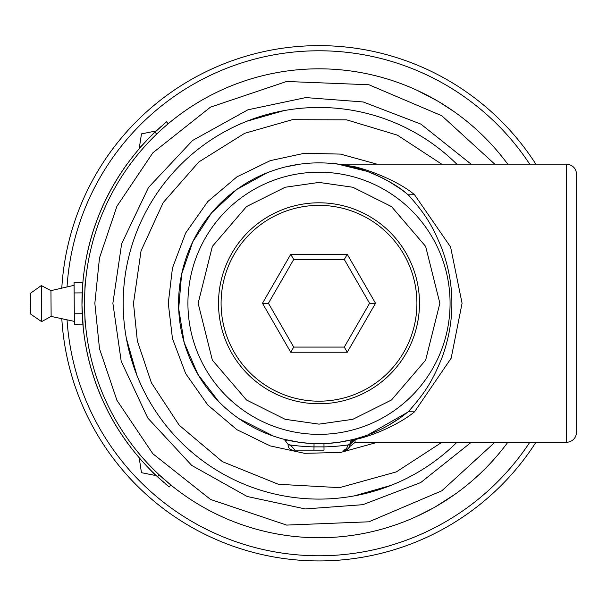 <?xml version="1.0" encoding="UTF-8"?>
<svg xmlns="http://www.w3.org/2000/svg" width="607" height="607" viewBox="0 0 607 607"><rect width="100%" height="100%" fill="white"/><g stroke="black" fill="none" stroke-linecap="round" stroke-linejoin="round"><path stroke-width="0.91" d="M85.564 281.382C84.449 280.009 84.449 326.528 85.564 325.185M85.041 318.652L84.851 315.359M84.684 311.482L84.57 307.195M439.916 102.401L454.681 112.067M436.85 100.587L416.751 90.17M159.171 474.826L170.825 484.985L169.201 486.989L157.539 476.821L159.171 474.826M162.98 128.267L164.74 126.711M432.51 508.438L416.751 516.398L433.186 508.059M435.614 506.686L454.681 494.493M507.718 442.412A234.461 234.461 0 0 1 161.712 477.155A234.461 234.461 0 0 1 161.712 129.405A234.461 234.461 0 0 1 507.718 164.148A234.461 234.461 0 0 0 161.712 129.405A234.461 234.461 0 0 0 161.712 477.155A234.461 234.461 0 0 0 507.718 442.412M165.65 122.531L166.523 121.795L168.177 123.767L166.523 121.795L155.013 132.121A237.041 237.041 0 0 0 157.539 476.821M155.741 131.423L161.325 126.294M163.154 124.678L164.618 123.411M152.835 134.056L154.444 132.667M144.504 142.85C137.857 150.286 137.857 150.286 144.504 142.85M153.017 472.504C160.233 479.393 160.233 479.393 153.017 472.504M142.167 461.32L141.651 460.554M82.931 281.823L81.968 305.018L83.273 328.197M158.275 477.512L163.936 482.565M165.787 484.151L167.266 485.395M168.321 486.26L169.201 486.989L170.825 484.985M471.078 442.412L420.697 482.573L362.834 504.69L305.215 508.939L247.148 496.473L191.713 465.41L147.744 417.988L121.203 361.271L112.879 303.28L121.62 243.893L148.487 187.472L192.586 140.475L247.929 109.799L305.799 97.583L363.244 101.968L420.879 124.101L471.078 164.148M86.884 351.354L86.839 351.362A237.087 237.087 0 0 0 129.17 445.326L129.208 445.295M86.209 258.62L86.156 258.612A237.087 237.087 0 0 1 127.106 164.034L127.151 164.065M153.525 137.174L156.674 134.101L155.013 132.121M147.638 463.308L143.487 458.748M85.367 322.985L85.435 323.766M85.473 324.206L85.526 324.806M85.443 323.827L85.321 322.431M85.086 319.343L84.927 316.755M84.714 312.339L84.601 308.842M84.54 304.327L84.54 301.626M84.623 296.884L84.828 291.663M85.026 288.188L85.132 286.61M85.215 285.419L85.314 284.228M85.155 286.322L85.048 287.817M149.368 141.431L146.31 144.694M147.713 143.176L149.641 141.143M151.166 139.564L152.509 138.199M149.368 465.137L153.875 469.735M456.79 442.412A195.818 195.818 0 0 1 180.317 441.517A195.818 195.818 0 0 1 180.317 165.043A195.818 195.818 0 0 1 456.79 164.148A195.818 195.818 0 0 0 180.317 165.043A195.818 195.818 0 0 0 180.317 441.517A195.818 195.818 0 0 0 456.79 442.412M441.699 442.412L396.363 471.889L339.556 487.649L278.378 484.287L222.405 461.654L179.202 425.219L151.393 382.797L137.341 340.899L133.487 303.28L141.052 250.85L163.177 202.624L198.815 161.963L244.613 133.335L292.316 119.7L346.582 119.837L397.342 135.126L441.699 164.148M139.269 148.283L141.461 133.889L155.733 131.021L147.501 139.648C154.383 132.44 154.383 132.44 147.501 139.648L140.771 146.704M152.554 472.056L151.803 471.427M147.501 466.912C140.619 459.696 140.619 459.696 147.501 466.912L155.733 475.547L147.501 466.912M376.97 442.412L340.512 452.465L304.562 453.315L270.305 445.925L236.965 429.733L207.769 404.99L185.643 373.525L172.456 338.547L168.276 303.28L172.456 268.021L185.643 233.042L207.769 201.57L236.965 176.834L270.305 160.635L304.562 153.245L340.512 154.102L376.97 164.148M147.501 139.648L154.231 132.592M283.826 110.649L246.988 121.188M126.37 338.448L136.909 375.293M354.169 495.911L391.007 485.372M566.346 164.148C572.598 164.763 576.035 168.2 576.65 174.459L576.65 432.108C575.997 438.322 572.56 441.759 566.346 442.412L566.346 164.148L338.66 164.148L350.353 166.022C358.411 166.508 395.24 178.359 414.52 194.726L450.599 247.003L462.071 303.28L451.168 358.198L414.513 411.842C399.414 424.293 372.835 435.909 355.072 439.536L365.793 436.676M82.188 313.713L74.304 313.773L74.38 324.184L82.878 324.123M74.304 313.773L74.145 292.946L82.188 292.885M74.145 292.946L74.069 282.536L82.878 282.467M350.027 446.046L349.92 445.06A5.152 5.152 0 0 0 349.92 444.992A5.152 5.152 0 0 1 344.761 450.144L345.163 450.128L344.761 450.144A5.152 5.152 0 0 0 347.705 449.218L347.682 449.233A5.152 5.152 0 0 1 344.761 450.144L342.932 450.144A5.152 4.697 -90 0 0 347.629 444.992C342.439 445.705 333.569 446.722 324.085 446.873L313.91 446.873C304.441 446.722 295.533 445.705 290.374 444.992L288.082 444.316L284.205 439.324L299.828 442.389M338.038 164.133L334.389 163.222M338.031 164.156L367.03 171.333M354.663 439.354L355.042 439.521M324.692 443.588L336.953 442.549M338.949 442.275L353.79 439.324L355.072 439.536L355.072 442.412L566.346 442.412M353.942 439.286L363.191 436.562M367.903 434.908L407.335 412.434A140.422 140.422 0 0 1 186.63 350.14A140.422 140.422 0 0 1 407.335 194.126C389.831 178.541 358.289 167.221 348.767 166.052L337.317 164.065M311.808 443.52L301.042 442.549M299.039 442.275L298.295 442.169M293.128 441.297L292.65 441.206M286.519 439.893L285.04 439.536M284.668 439.438L284.205 439.324M300.928 442.533L308.88 443.338M349.928 444.028L353.79 439.324L356.62 438.565M407.335 412.434L408.245 411.766L414.513 411.842M408.245 411.766C426.873 390.908 433.049 379.276 441.896 357.963C448.626 339.677 451.949 321.46 451.866 303.303C451.949 285.153 448.634 266.936 441.911 248.642C433.057 227.314 426.949 215.751 408.245 194.801L414.52 194.726M408.245 194.801L407.16 193.99M347.629 444.992L349.92 444.992L349.92 444.316A5.152 5.152 0 0 1 351.939 440.227A5.152 5.152 0 0 0 349.92 444.316L348.494 444.741M354.48 439.142L353.775 439.331A5.152 5.152 0 0 1 353.79 439.324A5.152 5.152 0 0 0 351.939 440.227A5.152 5.152 0 0 1 353.79 439.324L351.939 440.227A5.152 5.152 0 0 1 353.418 439.438M298.174 445.925L300.078 446.107M41.329 285.563L41.595 321.634L30.502 313.986L30.35 293.371L41.329 285.563L50.942 290.647L51.132 316.406L74.358 321.391M295.07 450.144L313.978 450.144L295.07 450.144L290.374 444.992L295.07 450.144L293.234 450.144L295.07 450.144M313.978 450.144L324.017 450.144L313.978 450.144L314.031 443.611M288.082 444.316L288.082 444.992A5.152 5.152 0 0 0 293.234 450.144A5.152 5.152 0 0 1 288.082 444.992L290.374 444.992M419.483 303.28A100.481 100.481 0 0 1 319.001 403.769A100.481 100.481 0 0 1 218.512 303.28A100.481 100.481 0 0 1 319.001 202.799A100.481 100.481 0 0 1 419.483 303.28M319.001 205.371A97.909 97.909 0 0 1 403.792 352.235A97.909 97.909 0 0 1 234.211 352.235A97.909 97.909 0 0 1 319.001 205.371M347.265 352.235L290.738 352.235L262.474 303.28L290.738 254.325L347.265 254.325L375.528 303.28L347.265 352.235L344.29 347.083L293.712 347.083L268.423 303.28L262.474 303.28M67.043 319.821A252.497 252.497 0 0 0 529.706 442.412M529.706 164.148A252.497 252.497 0 0 0 67.028 286.944M290.738 352.235L293.712 347.083M375.528 303.28L369.58 303.28L344.29 347.083M347.265 254.325L344.29 259.485L369.58 303.28M290.738 254.325L293.712 259.485L344.29 259.485M268.423 303.28L293.712 259.485M61.808 318.698A257.649 257.649 0 0 0 535.852 442.412A257.649 257.649 0 0 1 319.001 560.936M535.852 164.148A257.649 257.649 0 0 0 61.793 288.15A257.649 257.649 0 0 1 535.852 164.148M494.751 442.412L441.805 490.805L368.95 521.8L286.603 525.085L210.515 499.44L152.835 453.733L116.939 400.332L99.48 348.63L94.844 303.28L99.48 257.929L116.939 206.228L152.835 152.835L210.515 107.128L286.603 81.482L368.95 84.76L441.805 115.762L494.751 164.148M349.92 444.582L355.072 439.536M324.017 450.144L323.971 443.611M319.001 172.206A131.074 131.074 0 0 1 432.51 368.821A131.074 131.074 0 0 1 205.485 368.821A131.074 131.074 0 0 1 319.001 172.206M319.001 182.419L352.842 187.252L391.515 206.592L425.644 246.404L439.863 303.28L425.644 360.156L391.515 399.975L352.842 419.308L319.001 424.141L285.161 419.308L246.48 399.975L212.359 360.156L198.14 303.28L212.359 246.404L246.48 206.592L285.161 187.252L319.001 182.419M288.082 444.992A5.152 5.152 0 0 0 293.234 450.144A5.152 5.152 0 0 1 288.082 444.992M349.92 445.06A5.152 5.152 0 0 0 349.92 444.992A5.152 5.152 0 0 1 344.761 450.144M142.599 144.944L142.167 145.24M299.638 164.201L285.465 166.925M266.959 172.858L236.791 189.445L211.562 212.867L192.791 241.73L181.607 274.296L178.678 308.599L184.194 342.583L197.806 374.2L218.702 401.561M238.938 418.64L273.545 436.137M155.733 475.547L141.461 472.678L139.269 458.285M350.08 446.282L355.072 442.412M341.483 164.672L343.949 165.096M351.544 166.69L355.391 167.661M362.242 169.687L365.763 170.878M362.425 436.82L366.438 435.447M350.072 446.274C347.067 450.045 345.262 451.335 344.662 450.128M345.004 450.144L344.579 450.144M344.541 450.144L345.049 450.144M399.823 418.109L388.723 425.166M378.04 430.689L370.649 433.861M368.161 434.817L365.884 435.644M358.54 438.019L357.902 438.201M338.228 164.186L338.653 164.247M364.655 170.491L365.293 170.711M370.839 172.783L378.389 176.038M388.988 181.546L399.785 188.428M335.762 442.7L336.741 442.579M337.818 442.435L340.003 442.124M344.442 441.38L353.79 439.324M313.705 443.603L311.285 443.489M306.907 443.178L302.855 442.769M301.611 442.624L297.999 442.124M294.395 441.532L292.179 441.114M288.962 440.454L286.808 439.961M286.276 440.401L284.22 439.324L286.155 440.295M286.383 439.863L285.776 439.711M50.942 290.647L74.092 285.32M51.132 316.406L41.595 321.634"/></g></svg>
